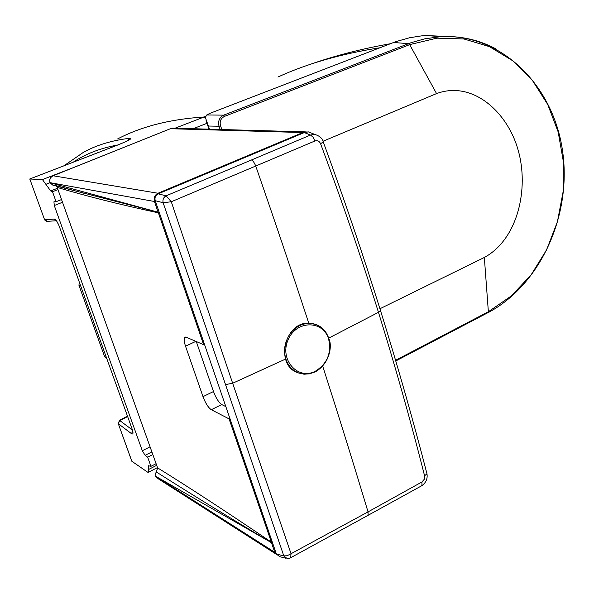 <?xml version="1.0" encoding="UTF-8"?>
<svg xmlns="http://www.w3.org/2000/svg" width="594" height="594" viewBox="0 0 594 594"><rect width="100%" height="100%" fill="white"/><g stroke="black" fill="none" stroke-linecap="round" stroke-linejoin="round"><path stroke-width="0.89" d="M175.067 128.207L205.546 116.424M111.783 372.46L132.024 428.757M79.188 281.756L78.98 285.387L80.368 285.038M150.059 446.814L142.315 450.742L54.277 205.524L53.935 201.782L56.081 201.708L52.502 191.736L50.676 190.941L42.434 179.574L72.453 167.961M142.315 450.742L145.122 455.346L151.886 451.908M56.423 220.753L47.357 221.332L44.639 219.735L54.351 219.075C55.881 219.505 57.507 221.889 59.229 226.24L59.133 225.965M152.836 454.566L147.676 457.194L145.122 455.346M61.538 199.554L56.081 201.708M156.103 463.684L150.95 466.327L148.352 465.733L148.478 472.23L147.594 472.148L131.794 461.226L118.147 423.27L119.639 420.463L118.384 423.774L119.639 420.463M57.974 189.597L52.502 191.736M150.95 466.327L147.676 457.194M83.494 152.302L83.457 152.309C96.399 145.129 111.761 140.451 129.544 138.291L127.168 141.001M129.544 138.291C132.952 138.209 129.158 140.399 118.169 144.854L29.789 179.002L42.568 214.159L29.789 179.002M42.56 214.159L44.58 219.728L42.568 214.159M42.434 179.574L29.856 179.002M285.514 359.103L232.655 383.241L291.053 553.712L287.132 555.746L283.806 555.902L287.199 558.568L290.147 558.041M322.713 366.186C338.818 416.32 353.927 464.887 368.042 511.894L291.053 553.712L290.629 557.751L367.56 515.607M328.772 338.09L378.475 312.318C395.671 367.716 411.033 422.2 424.561 475.764L426.975 473.841C427.725 478.69 426.046 482.625 421.933 485.632L368.072 515.317L368.042 511.894L421.948 481.957L421.933 485.632L421.376 485.937M380.167 309.526L380.531 310.684C363.305 255.435 344.216 199.176 323.262 141.921L320.582 143.726C341.862 200.876 361.159 257.076 378.475 312.318L380.531 310.684C397.698 365.911 413.179 420.292 426.975 473.841L426.603 472.401M285.922 558.241L279.655 556.645L276.373 554.024L155.227 200.69C154.485 197.594 155.465 195.307 158.175 193.837L304.314 132.573L308.375 131.883L314.672 134.378C319.646 135.9 322.505 138.409 323.262 141.921L322.95 141.068M276.373 554.024L283.806 555.902L225.527 384.6L232.655 383.241L171.28 201.767L314.909 140.986L312.941 137.058L310.506 135.046L314.672 134.378M171.28 201.767L166.09 195.82C163.506 197.342 162.518 199.643 163.12 202.725L171.28 201.767M308.375 131.883L313.365 133.858M52.977 175.779L170.411 128.712L53.133 175.772L157.974 193.25C154.73 195.025 153.542 197.772 154.425 201.492L49.844 182.625L52.881 185.18L158.108 212.214L50.067 182.752C49.265 179.588 50.282 177.264 53.133 175.772L52.859 175.824C50.304 177.205 49.309 179.321 49.881 182.165M158.338 193.77L157.974 193.25L302.829 132.551L170.411 128.712L174.636 128.2M275.609 553.823L158.19 478.749L155.071 475.787L157.596 467.864L157.343 467.144M272.252 542.003L271.354 542.144L271.488 542.73C226.745 515.971 188.372 492.389 156.363 471.985L157.625 467.931M56.512 186.249L57.031 187.021M196.287 341.535L213.491 391.535C215.986 398.143 218.748 402.487 221.762 404.559L225.846 406.652M307.18 131.883L302.829 132.551L303.207 133.041M272.49 542.686L271.488 542.73L274.762 552.294L276.745 554.818M213.491 391.535L202.992 396.644L185.536 346.205C184.006 341.587 183.754 338.632 184.779 337.333L186.241 337.214L203.623 344.691L158.39 212.838C119.743 204.522 86.004 196.042 57.18 187.385L157.596 467.864C189.286 487.474 227.198 512.236 271.354 542.144L229.076 418.889L211.286 409.704L221.762 404.559M202.992 396.644C205.502 403.259 208.271 407.618 211.286 409.704M159.318 212.622L158.39 212.838L158.108 212.214L154.425 201.492L155.42 201.262M203.623 344.691L204.536 344.513M229.076 418.889L229.989 418.725M271.547 542.723L155.338 476.076L274.762 552.294L275.735 552.145M159.095 211.976L158.101 212.207M298.478 372.95C274.057 365.756 284.66 320.352 310.046 323.247L316.29 324.643M446.874 36.486L426.061 35.536L421.369 35.9L409.667 37.726L395.79 41.654L210.016 113.313L206.734 114.969L223.678 115.139L411.286 42.62L425 38.773L441.03 36.642C460.58 35.714 478.935 39.828 496.094 48.975M220.174 129.485L219.03 126.232L208.405 126.032L209.444 129.18M379.93 308.754L484.34 257.469C518.109 239.1 529.091 188.335 518.191 150.334C507.796 112.444 472.898 80.153 436.553 93.592L323.24 141.164M395.582 360.291L488.365 311.746L511.323 295.946L531.043 274.94L546.584 249.881L557.41 221.792L563.09 191.847L563.35 161.531L558.174 131.957L547.698 104.433L532.373 80.368L512.704 60.751L489.493 46.659L463.907 38.966L436.932 38.165L409.927 44.55L224.569 116.35C220.827 118.258 219.483 121.399 220.537 125.78L221.844 129.529M409.021 43.444L436.553 93.592M487.874 312.006L487.8 312.815L488.365 311.746L484.34 257.469M206.014 120.79L209.066 129.173M208.405 126.032L205.331 117.374L206.734 114.969M220.537 125.78L219.03 126.232C217.82 121.087 219.372 117.389 223.678 115.139L224.569 116.35M207.425 124.502L206.489 121.733M117.612 138.944C141.394 126.485 170.218 119.164 204.084 116.988L205.316 117.553M193.109 128.72L206.905 123.352M106.957 359.043L104.522 356.393L78.846 285.009M104.358 355.954L106.89 358.85M111.924 372.846L110.707 369.475M59.229 226.24L110.84 369.854M81.571 288.417L81.23 287.459M62.511 202.264L54.277 205.524M148.426 469.572L156.69 465.317M45.968 184.281L49.926 182.744M50.676 190.941L57.499 188.276M54.351 219.075L56.385 220.708M132.18 429.187C133.42 433.093 133.219 434.6 131.578 433.717L132.655 430.717M73.181 162.214C85.536 153.898 100.393 148.158 117.761 144.988M44.639 219.735L46.607 221.324M131.578 433.717L118.384 423.774M132.455 430.019L119.832 420.582L127.628 416.528M131.89 461.3L118.139 423.27M277.91 77.034C307.091 63.655 340.941 53.92 379.462 47.824M424.561 475.764L424.257 479.306L421.948 481.957M158.175 193.837L166.09 195.82L251.411 160.001C252.74 160.38 254.158 162.325 255.665 165.837C274.331 219.594 292.033 272.052 308.776 323.21M320.582 143.726C319.357 141.112 317.463 140.199 314.909 140.986M251.411 160.001L310.506 135.046L304.314 132.573M225.527 384.6L163.12 202.725L155.227 200.69M185.536 346.205L195.879 341.357M328.593 338.951C331.719 353.036 327.272 363.81 315.243 371.28C297.802 380.442 279.38 359.749 287.979 340.124C295.871 320.218 322.936 319.728 328.593 338.951M315.035 371.918L309.377 373.834L304.395 374.183L298.73 373.047L294.297 370.782L290.503 367.434L287.526 363.157L285.521 358.175L284.585 352.717L284.778 347.067L286.085 341.498L288.446 336.293L291.728 331.704L295.782 327.955L300.393 325.237L305.338 323.678L310.38 323.344C317.701 323.982 323.27 327.628 327.094 334.296M409.4 44.75L408.486 43.644L393.503 42.493M395.782 360.974L487.57 312.867M426.061 35.536L441.03 36.642C500.772 33.531 552.301 84.274 562.251 148.886C572.564 213.498 541.372 284.147 488.298 312.548L488.06 312.607M111.397 371.384L110.729 369.55M157.38 467.649L148.478 472.23M56.824 221.324L58.969 225.542M126.21 141.461L118.08 144.869M44.342 219.082L44.691 219.995M117.976 144.906L29.737 179.002M119.357 420.366L127.487 416.134M390.147 43.77C361.13 48.916 334.066 55.925 308.954 64.798M83.457 152.309L63.937 165.785M170.218 128.735L172.743 128.148L305.457 131.883M155.116 475.452L156.237 471.71M54.113 185.113L85.194 193.599M184.779 337.333L185.387 337.05M303.571 374.123L309.489 373.841L315.221 371.896C329.826 363.625 332.083 346.161 329.232 339.597C326.136 329.96 319.847 324.547 310.38 323.344L310.046 323.247"/></g></svg>
